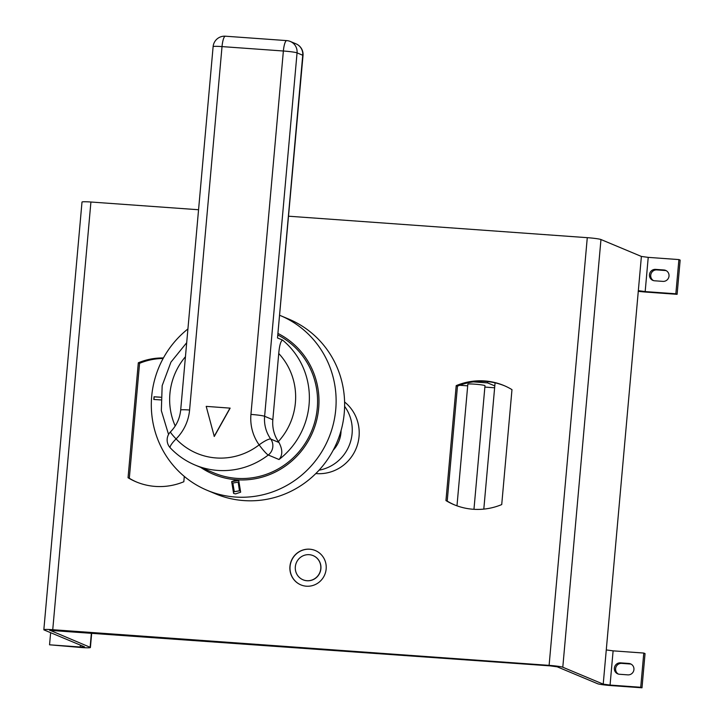 <?xml version="1.0" encoding="UTF-8"?>
<svg xmlns="http://www.w3.org/2000/svg" width="724" height="724" viewBox="0 0 724 724"><rect width="100%" height="100%" fill="white"/><g stroke="black" fill="none" stroke-linecap="round" stroke-linejoin="round"><path stroke-width="1.09" d="M456.98 505.832L467.84 384.173A8.616 0.643 5.1 0 1 474.519 384.145A8.616 0.643 5.1 0 1 484.99 385.702L473.967 509.307M303.057 579.806A13.095 12.715 -67.3 0 0 320.56 570.693A13.095 12.715 -67.3 0 0 313.175 555.643M306.895 580.702A13.095 12.715 -67.3 0 0 313.112 555.616A13.095 12.715 -67.3 0 0 295.673 564.747A13.095 12.715 -67.3 0 0 306.895 580.702M309.709 549.19A18.634 18.1 -67.3 0 0 290.433 563.498A18.634 18.1 -67.3 0 0 300.858 584.883A18.634 18.1 -67.3 0 0 306.406 586.205A18.634 18.1 -67.3 0 0 325.673 571.888A18.634 18.1 -67.3 0 0 315.248 550.502A18.634 18.1 -67.3 0 0 309.709 549.19M315.311 550.53A18.634 18.1 -67.3 0 0 309.836 549.235A18.634 18.1 -67.3 0 0 290.568 563.516A18.634 18.1 -67.3 0 0 300.922 584.911M473.234 509.262A64.59 62.726 -67.3 0 0 501.723 504.574L511.977 389.639A64.59 62.726 -67.3 0 0 503.895 385.521A64.59 62.726 -67.3 0 0 456.201 385.63L445.948 500.574A64.59 62.726 -67.3 0 0 454.029 504.682A64.59 62.726 -67.3 0 0 473.234 509.262M163.425 357.964A64.59 62.726 -67.3 0 0 138.311 362.796L128.048 477.731A64.59 62.726 -67.3 0 0 136.13 481.849A64.59 62.726 -67.3 0 0 155.343 486.419A64.59 62.726 -67.3 0 0 183.824 481.741L184.294 476.419M234.35 491.723L239.59 490.836L238.169 482.175L232.857 483.026L234.277 491.686L239.463 490.781L238.169 482.175M235.535 493.904L240.658 492.184L238.721 480.392L236.504 479.885L231.671 481.623L233.599 493.415L235.535 493.904M238.848 480.446L231.798 481.677L233.662 493.442M225.571 36.245A11.484 2.606 94.1 0 0 225.372 36.2A11.484 2.606 94.1 0 0 222.024 46.598A11.484 0.851 -174.9 0 0 213.118 46.635L180.683 410.046C179.823 418.517 176.43 425.784 170.502 431.857A11.484 1.068 -135 0 0 176.086 438.916A64.59 62.726 -67.3 0 0 216.186 457.957A64.59 62.726 -67.3 0 0 259.138 444.88A45.558 44.245 112.7 0 1 250.938 414.418L283.374 51.006L222.024 46.598L189.588 410.01A45.558 44.245 112.7 0 1 176.086 438.916A11.484 2.516 136.7 0 0 170.267 447.848L170.267 447.848C177.344 455.324 185.615 461.052 195.064 465.034L214.014 472.962A76.065 73.875 -67.3 0 0 236.639 478.356A76.065 73.875 -67.3 0 0 314.515 422.834A76.065 73.875 -67.3 0 0 278.061 335.103M277.509 337.954L302.741 55.241A11.484 0.851 5.1 0 1 303.021 55.458L277.509 337.954L282.559 340.072A76.065 73.875 112.7 0 1 279.021 459.514C282.713 455.251 282.695 449.577 278.975 442.5L278.342 441.595A64.59 62.726 -67.3 0 0 278.74 353.484L272.83 419.712A34.073 33.096 -67.3 0 0 278.342 441.595M279.826 315.356A94.726 91.993 112.7 0 1 280.288 315.546A94.726 91.993 112.7 0 1 333.275 424.264A94.726 91.993 112.7 0 1 235.318 497.026A94.726 91.993 112.7 0 1 207.145 490.311A94.726 91.993 112.7 0 1 187.914 328.949M207.145 490.311L215.652 493.877A94.726 91.993 -67.3 0 0 243.825 500.583A94.726 91.993 -67.3 0 0 341.782 427.821A94.726 91.993 -67.3 0 0 288.795 319.112L280.288 315.546M333.194 450.219A28.707 27.874 -67.3 0 0 341.067 430.554M319.067 470.184A40.191 39.024 -67.3 0 0 344.615 406.354M315.827 473.55A40.191 39.024 -67.3 0 0 316.451 473.605A40.191 39.024 -67.3 0 0 356.353 447.921A40.191 39.024 -67.3 0 0 344.597 402.001M200.711 467.396A77.504 75.269 -67.3 0 0 236.513 479.777A77.504 75.269 -67.3 0 0 315.945 422.925A77.504 75.269 -67.3 0 0 278.197 333.565M677.112 294.324L680.162 260.106L678.904 259.581L675.845 293.79L677.112 294.324L646.442 292.116A11.484 0.851 -174.9 0 1 638.188 291.292M653.5 280.604A5.738 5.575 112.7 0 1 656.84 269.907L665.202 270.514A5.738 5.575 112.7 0 1 666.261 270.695M49.712 630.17L90.12 647.283A11.484 0.851 -174.9 0 1 90.4 647.5A11.484 0.851 -174.9 0 1 81.486 647.537L49.549 644.803L80.228 647.012L80.391 645.147M641.998 687.8L645.048 653.582L643.781 653.057L640.731 687.275L641.998 687.8L611.318 685.601A11.484 0.851 -174.9 0 1 597.644 683.737L557.218 666.822L550.376 665.89L49.694 630.36M618.377 674.08A5.738 5.575 112.7 0 1 621.726 663.383L630.088 663.989A5.738 5.575 112.7 0 1 631.147 664.17M643.781 653.057L613.11 650.849L610.061 685.067L603.219 684.135L641.392 256.441L648.224 257.373L645.174 291.591L638.333 290.659M640.731 687.275L610.061 685.067M620.459 662.858A5.738 5.575 -67.3 0 0 617.735 673.854A5.738 5.575 -67.3 0 0 619.445 674.261L627.808 674.868A5.738 5.575 -67.3 0 0 630.532 663.863A5.738 5.575 -67.3 0 0 628.821 663.456L620.459 662.858L621.726 663.383M678.904 259.581L648.224 257.373M675.845 293.79L645.174 291.591M655.573 269.382A5.738 5.575 -67.3 0 0 652.849 280.378A5.738 5.575 -67.3 0 0 654.559 280.785L662.922 281.383A5.738 5.575 -67.3 0 0 665.646 270.387A5.738 5.575 -67.3 0 0 663.944 269.98L655.573 269.382L656.84 269.907M50.635 632.686L49.549 644.803M600.965 239.526L562.792 667.22A11.484 0.851 -174.9 0 0 549.109 665.365L587.282 237.671A11.484 0.851 5.1 0 1 600.965 239.526L641.392 256.441M562.792 667.22L603.219 684.135M163.135 358.489A64.59 62.726 -67.3 0 0 139.569 363.321L129.315 478.265A64.59 62.726 -67.3 0 0 136.764 482.112M504.528 385.792A64.59 62.726 -67.3 0 0 457.468 386.163L447.215 501.099A64.59 62.726 -67.3 0 0 454.663 504.945M160.764 397.214L154.04 396.77L153.805 399.467L160.692 399.91M214.277 436.463L230.142 408.137L206.204 406.372L214.277 436.463M43.838 629.744L82.002 202.05A11.484 0.851 5.1 0 1 90.916 202.014L52.743 629.708A11.484 0.851 -174.9 0 0 43.838 629.744A11.484 0.851 -174.9 0 0 44.119 629.961L84.545 646.876L80.228 647.012M52.743 629.708L549.109 665.365M587.282 237.671L288.677 216.214M198.557 209.743L90.916 202.014M278.74 353.484C279.464 345.393 280.74 340.923 282.559 340.072M303.021 55.458A11.484 11.484 0 0 0 296.016 43.847A11.484 11.15 -67.3 0 1 302.741 55.241L297.057 52.861L264.622 416.282A34.073 33.096 -67.3 0 0 270.758 439.061A11.484 2.353 -35.6 0 0 259.138 444.88A11.484 1.385 52.4 0 0 268.287 455.016A76.065 73.875 112.7 0 1 217.689 470.419A76.065 73.875 112.7 0 1 195.064 465.034M214.15 436.409L230.015 408.083M160.764 397.259L154.167 396.824L153.931 399.521M129.315 478.265L128.048 477.731M139.569 363.321L138.311 362.796M447.215 501.099L445.948 500.574M457.468 386.163L456.201 385.63M495.071 382.833L483.804 509.108M473.324 381.865L487.578 382.896L487.695 381.629M494.8 385.91L487.578 382.896M459.722 385.268L467.686 385.847M484.872 387.078L494.628 387.783M606.269 649.926L613.11 650.849M279.021 459.514L268.287 455.016A11.484 11.15 -67.3 0 0 270.758 439.061L278.975 442.5M90.12 647.283L91.396 632.921M272.83 419.712L264.622 416.282A11.484 0.851 -174.9 0 0 250.938 414.418M185.444 356.724A64.59 62.726 -67.3 0 0 175.226 425.983M180.683 410.046A11.484 0.851 5.1 0 1 189.588 410.01M296.016 43.847L290.333 41.467A11.484 11.15 -67.3 0 1 297.057 52.861A11.484 0.851 -174.9 0 0 283.374 51.006A11.484 2.606 -85.9 0 1 286.722 40.607L225.372 36.2A11.484 11.484 0 0 0 213.118 46.635M663.944 269.98L665.202 270.514M628.821 663.456L630.088 663.989M186.692 342.696L170.936 362.154L162.167 385.657L161.334 410.653L168.547 434.445M170.502 431.857A11.484 11.484 0 0 0 170.267 447.848M290.333 41.467A11.484 11.484 0 0 0 286.722 40.607M90.4 647.5L91.704 632.939"/></g></svg>
